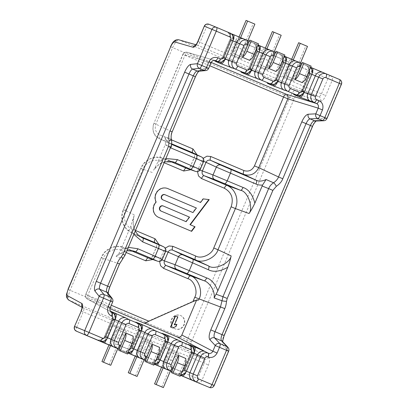 <?xml version="1.0" encoding="UTF-8"?>
<svg xmlns="http://www.w3.org/2000/svg" width="408" height="408" viewBox="0 0 408 408"><rect width="100%" height="100%" fill="white"/><g stroke="black" fill="none" stroke-linecap="round" stroke-linejoin="round"><path stroke-width="0.31" stroke-dasharray="2.04 1.53" d="M174.843 328.761A7.216 6.747 -67.6 0 1 171.426 319.51A7.216 6.747 -67.6 0 1 180.402 315.445A7.216 6.747 -67.6 0 1 180.458 315.471A7.216 6.747 -67.6 0 1 183.881 324.717A7.216 6.747 -67.6 0 1 174.904 328.787A7.216 6.747 -67.6 0 1 174.843 328.761M175.16 328.889A7.216 6.747 -67.6 0 1 171.737 319.642A7.216 6.747 -67.6 0 1 180.719 315.573A7.216 6.747 -67.6 0 1 180.775 315.598A7.216 6.747 -67.6 0 1 184.192 324.85A7.216 6.747 -67.6 0 1 175.216 328.914A7.216 6.747 -67.6 0 1 175.16 328.889M197.477 382.505A3.606 3.33 112.5 0 0 201.894 380.46L208.437 364.966C209.926 360.998 210.028 358.443 208.758 357.296L191.26 348.141C190.174 347.203 190.266 345.071 191.531 341.751L294.041 99.073C295.54 95.844 297.014 94.284 298.452 94.391L320.448 101.24C322.269 101.225 324.029 99.353 325.742 95.625L332.173 80.401A3.606 3.33 112.5 0 0 330.511 75.776L300.727 63.153L301.512 63.475L294.025 81.202L284.702 77.25L292.189 59.527L293.24 59.935M222.666 341.629A3.606 3.279 -42.9 0 1 223.074 345.372C221.789 343.5 222.074 340.201 223.921 335.468L312.288 126.276C314.395 121.655 316.567 119.136 318.811 118.723L326.686 118.448A3.606 3.274 -92 0 1 323.748 120.753M120.579 345.851L127.832 348.927L133.054 336.564M249.885 59.981L255.107 47.624L247.855 44.554M146.885 357L154.137 360.075L159.36 347.718M276.19 71.135L281.413 58.772L274.161 55.702M173.196 368.154L180.443 371.224L185.666 358.867M302.496 82.283L307.719 69.926L300.466 66.851M316.18 121.018L315.874 121.028A3.606 3.274 88 0 0 318.811 118.723M130.504 250.415L122.981 247.263L134.339 251.226L125.22 250.808L116.096 256.357L122.67 258.647L119.335 263.92L109.584 287.008C107.722 291.73 107.278 294.959 108.258 296.703A3.606 3.366 141.3 0 0 107.926 293.112L108.202 293.459M111.257 312.018L87.531 299.1A3.606 3.417 -61.4 0 1 85.828 294.459L111.292 305.266M119.513 263.991L101.199 257.581C104.601 248.304 116.545 244.244 122.981 247.263L116.912 246.391L110.242 248.135L104.693 252.384L101.378 257.652L85.828 294.459L110.073 307.663L112.481 301.966A3.606 3.366 -38.7 0 0 112.149 298.375M133.37 250.925L123.945 247.636A3.606 1.275 -67 0 0 121.385 250.481C115.847 247.136 105.162 251.971 103.346 258.499L87.797 295.31A3.606 1.275 113 0 0 87.531 299.1L109.987 308.616M116.096 256.357L119.105 253.118L120.87 249.655L130.8 226.149L134.344 214.878L132.931 220.447L133.696 227.853L137.455 234.289L142.224 237.782L131.376 232.616L139.373 236.023M211.053 62.715L183.039 54.412L153.954 123.262L171.962 131.794C170.993 133.809 170.758 136.349 171.253 139.409C171.814 141.989 171.579 144.529 170.549 147.023L165.123 144.886L157.871 162.063L153.607 170.223L158.335 164.847L164.526 161.767M169.993 161.272L162.471 158.12L173.828 162.083L167.948 161.211L160.849 163.108L155.178 167.683L153.607 170.223M152.255 172.482L140.689 168.438C144.09 159.156 156.035 155.101 162.471 158.12L156.402 157.248L149.731 158.993L144.182 163.241L140.862 168.509L123.466 209.697L121.992 215.852L122.89 222.906L126.419 228.939L131.376 232.616C123.231 228.99 119.452 218.137 123.287 209.625L125.434 210.543C122.023 216.398 125.996 227.445 132.248 229.097L135.502 230.479M172.859 161.777L163.435 158.493A3.606 1.275 -67 0 0 160.874 161.333C155.331 157.993 144.651 162.828 142.831 169.356L125.434 210.543M165.903 158.503L157.871 162.063M170.794 147.931C169.029 147.273 167.26 145.942 165.48 143.937L165.123 144.886M128.377 247.345L120.87 249.655M130.8 226.149L133.844 234.401M154.826 242.571C156.59 243.612 157.151 245.152 156.509 247.202L152.633 255.882L154.78 256.8L152.816 259.544M159.064 244.591L158.477 248.049L154.78 256.8M192.76 152.77C194.524 153.806 195.085 155.351 194.443 157.401L190.572 166.082L192.714 166.999L190.75 169.738M196.998 154.785L196.411 158.248L192.714 166.999M203.684 161.328L201.802 160.533L203.22 158.329M197.528 171.62L198.104 169.284L201.802 160.533M165.75 251.129L163.868 250.334L165.286 248.13M159.594 261.421L160.171 259.085L162.017 259.87M191.627 231.346L158.309 217.224A9.501 8.884 112.4 0 1 155.846 201.934L156.162 202.067M167.617 188.522L167.525 188.481A9.501 8.884 112.4 0 0 167.448 188.445A9.501 8.884 112.4 0 0 157.284 191.112A9.501 8.884 112.4 0 0 155.846 201.934M203.271 198.895L202.954 198.762L200.251 202.353M209.227 199.624L202.954 198.762M164.903 194.682L196.08 207.896L192.653 212.451M163.083 205.928L189.22 217.005L185.793 221.559M196.396 208.029L196.08 207.896M189.536 217.138L189.22 217.005M145.411 323.473L144.203 322.963L145.529 323.682M111.139 311.931L109.339 310.947L110.456 311.182M198.563 300.094L196.829 299.554L144.203 322.963M195.335 171.34A3.606 3.417 109.2 0 0 199.67 169.269L190.745 166.153C189.725 168.04 188.226 168.713 186.257 168.162M203.541 161.736L202.97 161.461L199.67 169.269L200.277 169.458M201.374 156.871A3.606 3.417 -64.5 0 1 202.97 161.461L196.411 158.248M165.607 251.542L158.477 248.049M148.323 257.968C150.292 258.514 151.791 257.846 152.811 255.954L162.343 259.264M199.951 170.065L198.104 169.284M215.052 60.517L187.19 52.28A3.606 3.606 0 0 0 182.845 54.335L183.039 54.412A3.606 3.392 -73.5 0 1 187.527 52.397A3.606 1.275 -67 0 0 184.987 55.253L155.902 124.103C154.346 128.994 155.667 132.6 159.875 134.931L171.482 139.847M208.651 68.406L210.859 62.638C211.905 60.751 213.415 60.083 215.388 60.634M205.647 70.599A3.606 3.341 -95.1 0 0 208.452 68.33L201.414 68.957C199.385 69.487 197.329 72.058 195.248 76.668L172.161 131.871M171.426 139.577A3.606 0.765 167.4 0 0 171.253 139.409L164.72 136.573C166.112 140.607 168.218 143.126 171.039 144.131A3.606 1.275 113 0 1 171.431 144.876M165.48 143.937L165.199 137.771L164.72 136.573M201.414 68.957A3.606 3.341 -95.1 0 1 198.609 71.227L199.002 71.191M110.252 307.734L110.073 307.663C109.477 309.805 110.043 311.35 111.777 312.298M103.346 258.499L101.199 257.581L85.649 294.392A3.606 3.606 0 0 0 87.251 298.962L111.501 312.166M114.969 320.173L115.031 315.807L112.424 312.599M109.339 310.947A6.013 5.692 -61.4 0 1 109.803 311.176L109.803 311.176A6.013 5.692 -61.4 0 1 112.174 318.679L112.067 318.526C112.746 316.894 112.69 315.211 111.894 313.482L109.772 311.156L111.032 311.845M99.822 340.981C103.127 342.001 105.647 340.889 107.381 337.656L114.791 320.101L112.174 318.679L115.173 319.627M304.164 92.468L302.935 91.948C301.502 91.326 300.997 90.994 301.415 90.959L308.81 73.052L311.809 74.332L304.149 92.458A6.013 2.127 -67 0 1 304.087 92.601M301.512 63.475L293.225 59.966L286.442 76.026L293.689 79.101L293.852 78.718A7.216 2.55 -67 0 0 294.469 79.422A7.216 2.55 -67 0 0 294.479 79.422L293.689 79.101M191.26 348.141A3.606 3.325 -62.4 0 1 186.757 350.146L69.238 300.334C67.774 298.952 68.07 295.606 70.12 290.302L172.635 47.624C175.006 42.447 177.205 39.892 179.234 39.943L197.661 45.278C198.349 45.222 199.124 44.242 199.991 42.335L206.423 27.112L236.212 39.739A3.606 1.275 113 0 1 238.792 36.898L240.623 37.638M300.727 63.153A3.606 1.275 -67 0 0 298.141 65.989L292.062 80.391L282.739 76.439L288.823 62.036A3.606 1.275 113 0 1 291.404 59.201L274.421 52.005A3.606 1.275 -67 0 0 271.835 54.84L265.756 69.238L256.433 65.29L262.517 50.888A3.606 1.275 113 0 1 265.098 48.052L240.613 37.663L233.83 53.723L241.077 56.799L241.24 56.416A7.216 2.55 -67 0 0 241.857 57.12A7.216 2.55 -67 0 0 241.862 57.125L241.077 56.799M265.098 48.052L266.929 48.787M274.421 52.005L266.919 48.812L260.136 64.877L267.383 67.947L267.546 67.57A7.216 2.55 -67 0 0 268.163 68.269A7.216 2.55 -67 0 0 268.168 68.274L267.383 67.947M291.404 59.201L292.189 59.527M307.494 46.42L305.923 45.773L294.928 71.803A7.216 2.55 -67 0 0 293.852 78.718L300.507 62.965M163.144 367.909L169.769 352.231A7.216 2.55 -67 0 0 165.551 357.847L161.578 367.251M291.669 59.277L287.676 68.733A7.216 2.55 -67 0 0 286.6 75.648A7.216 2.55 -67 0 0 287.217 76.347A7.216 2.55 -67 0 0 287.227 76.352L286.442 76.026M178.571 355.419L177.791 355.088A7.216 2.55 -67 0 0 177.791 355.088A7.216 2.55 -67 0 1 178.413 355.791M182.06 371.765L180.443 371.224L178.571 375.656M311.161 66.142L309.59 65.494L307.719 69.926L308.596 70.298A3.606 1.275 -67 0 0 308.825 66.489L310.656 67.335M161.803 386.952L172.798 360.922A7.216 2.55 -67 0 1 177.016 355.302L177.179 354.924L169.927 351.849L169.769 352.231A7.216 2.55 -67 0 1 170.717 352.175L177.964 355.246A7.216 2.55 -67 0 0 177.016 355.302L170.396 370.984M171.783 371.489L178.791 374.457L180.744 374.881M181.32 371.596A3.606 1.275 113 0 1 178.74 374.437C182.05 375.452 184.569 374.34 186.298 371.107L193.713 353.558L193.953 349.258L191.342 346.05M144.075 359.866L141.586 358.816A3.606 1.275 -67 0 0 141.586 358.816A3.606 1.275 -67 0 1 141.811 355.006L147.895 340.603L138.572 336.656L132.493 351.053L115.505 343.857L121.589 329.455L112.266 325.502L106.182 339.905L76.653 327.384A3.606 1.275 -67 0 0 76.418 331.189M110.532 345.612L117.157 329.929A7.216 2.55 -67 0 1 118.101 329.873L125.353 332.943A7.216 2.55 -67 0 0 124.404 332.999L117.779 348.682L115.28 347.662A3.606 1.275 -67 0 0 115.28 347.662A3.606 1.275 -67 0 1 115.505 343.857M170.391 370.994L167.892 369.964A3.606 1.275 -67 0 0 167.892 369.964L170.381 371.02L167.887 369.964A3.606 1.275 -67 0 1 168.116 366.155L174.201 351.757L164.878 347.805L158.799 362.207L141.811 355.006M177.964 355.246L177.179 354.924M170.717 352.175L169.927 351.849M109.497 345.173L116.984 327.445L126.307 331.398L118.82 349.12M109.191 364.65L120.187 338.62A7.216 2.55 -67 0 1 124.404 332.999L124.567 332.622L117.315 329.547L117.157 329.929A7.216 2.55 -67 0 0 112.939 335.544L108.967 344.954M248.9 41.177L241.414 58.9L232.091 54.947L239.578 37.225M247.896 40.662L241.24 56.416A7.216 2.55 -67 0 1 242.316 49.506L235.064 46.43A7.216 2.55 -67 0 0 233.988 53.346A7.216 2.55 -67 0 0 234.605 54.045A7.216 2.55 -67 0 0 234.615 54.05L233.83 53.723M136.838 356.76L143.463 341.078A7.216 2.55 -67 0 1 144.406 341.022L151.659 344.097A7.216 2.55 -67 0 0 150.71 344.153L144.09 359.836M135.803 356.322L143.29 338.599L152.612 342.552L145.126 360.274M135.497 375.804L146.492 349.768A7.216 2.55 -67 0 1 150.71 344.153L150.873 343.771L143.621 340.7L143.463 341.078A7.216 2.55 -67 0 0 139.245 346.698L135.272 356.102M275.206 52.326L267.719 70.049L258.397 66.101L265.883 48.373M274.202 51.816L267.546 67.57A7.216 2.55 -67 0 1 268.622 60.654L261.37 57.584A7.216 2.55 -67 0 0 260.294 64.495A7.216 2.55 -67 0 0 260.911 65.198A7.216 2.55 -67 0 0 260.921 65.198L260.136 64.877M162.109 367.47L169.595 349.748L178.918 353.7L171.431 371.423M129.448 349.462L127.832 348.927L125.96 353.353M258.55 43.84L256.979 43.192L255.107 47.624L255.984 47.996A3.606 1.275 -67 0 0 256.214 44.192L257.927 45.313M254.883 24.123L253.312 23.475L242.316 49.506M119.172 349.187L126.179 352.155L128.132 352.583M127.964 352.981L126.128 352.135C129.433 353.15 131.952 352.038 133.686 348.804L141.102 331.255L141.336 326.961L138.73 323.753M105.953 343.709A3.606 1.275 113 0 1 106.182 339.905M116.984 327.445L112.266 325.502M126.307 331.398L121.589 329.455M132.258 354.858A3.606 1.275 113 0 1 132.493 351.053M143.29 338.599L138.572 336.656M152.612 342.552L147.895 340.603M158.564 366.012A3.606 1.275 113 0 1 158.799 362.207M169.595 349.748L164.878 347.805M178.918 353.7L174.201 351.757M197.416 382.48A3.606 1.275 113 0 1 197.651 378.675L204.194 363.181C204.933 361.192 204.949 359.902 204.25 359.3L186.757 350.146C185.079 348.672 185.252 345.275 187.287 339.966L289.797 97.288C292.194 92.121 294.51 89.612 296.749 89.755L318.75 96.599C319.724 96.62 320.637 95.702 321.499 93.84L327.93 78.617L298.141 65.989M214.169 385.529L213.909 385.427A3.606 3.33 -67.5 0 1 209.467 387.462M188.726 344.627A6.013 5.692 -61.4 0 1 191.092 352.13L190.985 351.976C191.668 350.345 191.607 348.661 190.811 346.933L188.695 344.612M193.887 353.624L191.092 352.13L194.091 353.078M196.498 300.344L196.829 299.554M172.37 327.792L175.639 326.41L176.593 324.156M174.599 324.584L174.165 324.737L177.521 316.792L175.256 315.833M177.521 316.792L177.832 316.924M174.165 324.737L174.481 324.865M175.639 326.41L175.955 326.543M339.522 79.504A3.606 3.33 -67.5 0 1 341.185 84.124L327.93 78.617A3.606 1.275 -67 0 1 330.511 75.776L339.522 79.504M248.115 40.851A3.606 1.275 -67 0 0 245.529 43.687L239.445 58.089L232.091 54.947M236.212 39.739L230.127 54.137M238.792 36.898L209.008 24.276A3.606 1.275 113 0 0 206.423 27.112L204.281 26.194M232.958 40.856L232.779 40.785C233.891 37.291 232.932 34.711 229.903 33.038L226.894 31.814C226.144 30.697 232.331 35.374 229.888 39.602L232.891 40.877L225.231 59.007L224.018 58.497C222.584 57.87 222.079 57.543 222.498 57.508L225.369 58.339L232.779 40.785L229.888 39.602L222.309 57.543L230.036 39.658A6.013 5.697 -67.7 0 0 227.134 31.9M244.754 73.042L248.814 72.624L251.675 69.487L259.085 51.938C260.197 48.445 259.238 45.859 256.209 44.186L258.045 45.033M256.979 43.192L249.727 40.122M249.727 60.364L241.689 56.967A7.216 2.55 -67 0 0 242.632 56.911M234.605 54.045L241.857 57.12L234.615 54.05M253.312 23.475L246.06 20.4M239.057 36.98L235.064 46.43M125.965 333.112L125.174 332.79A7.216 2.55 -67 0 0 125.174 332.79A7.216 2.55 -67 0 1 125.802 333.494M118.101 329.873L117.315 329.547M125.353 332.943L124.567 332.622M242.474 57.288L241.689 56.967M271.065 84.196L275.12 83.778L277.981 80.641L285.396 63.087C286.508 59.593 285.544 57.008 282.515 55.34L284.35 56.187M284.855 54.993L283.285 54.346L281.413 58.772L282.29 59.145A3.606 1.275 -67 0 0 282.52 55.34L275.558 52.392M283.285 54.346L276.032 51.27M155.754 360.611L154.137 360.075L152.266 364.507M281.189 35.272L279.618 34.624L268.622 60.654M145.477 360.335L152.485 363.304L154.438 363.732M154.27 364.13L152.434 363.283C155.744 364.298 158.263 363.191 159.992 359.958L167.407 342.404L167.642 338.11L165.036 334.902M136.114 322.325A6.013 5.692 -61.4 0 1 138.48 329.827L138.373 329.679C139.057 328.042 138.995 326.359 138.2 324.63L136.078 322.31M141.275 331.327L138.48 329.827L141.479 330.781M162.42 333.479A6.013 5.692 -61.4 0 1 164.786 340.981L164.679 340.828C165.362 339.191 165.301 337.513 164.506 335.784L162.389 333.458M167.581 342.475L164.786 340.981L167.785 341.93M265.363 48.129L261.37 57.584M151.48 343.939L152.271 344.265L151.48 343.939A7.216 2.55 -67 0 1 151.49 343.944A7.216 2.55 -67 0 1 152.108 344.643M144.406 341.022L143.621 340.7M151.659 344.097L150.873 343.771M276.032 71.512L267.995 68.116A7.216 2.55 -67 0 0 268.943 68.059M268.168 68.274L260.921 65.198L268.163 68.269M279.618 34.624L272.365 31.549M268.78 68.442L267.995 68.116M297.371 95.344L301.425 94.926L304.286 91.79L311.702 74.241C312.814 70.742 311.85 68.162 308.82 66.489L301.869 63.541M309.59 65.494L302.338 62.419M302.338 82.666L294.301 79.269A7.216 2.55 -67 0 0 295.249 79.213M287.217 76.347L294.469 79.422L287.227 76.352M305.923 45.773L298.671 42.702M295.086 79.591L294.301 79.269M310.967 67.468L305.816 65.265C305.062 64.148 311.248 68.825 308.81 73.052L301.226 90.994L304.46 91.861M294.5 94.513A6.013 5.692 106.1 0 0 301.415 90.959M274.788 84.012A6.013 2.127 -67 0 0 276.629 80.794L284.289 62.664L285.503 63.179L277.843 81.309L276.629 80.794C275.196 80.172 274.691 79.846 275.109 79.81L278.154 80.713M275.109 79.81A6.013 5.692 106.1 0 1 268.194 83.365L270.866 83.324C272.814 82.748 274.166 81.59 274.921 79.846L282.499 61.899L284.289 62.664A6.013 2.127 113 0 0 285.376 57.982M251.552 70.166L250.323 69.646C248.89 69.023 248.385 68.692 248.804 68.661L251.848 69.559M241.873 72.211L244.56 72.175C246.509 71.599 247.86 70.436 248.615 68.692L256.193 50.75L259.197 52.03L251.537 70.161A6.013 2.127 -67 0 1 251.476 70.303M241.888 72.211A6.013 5.692 106.1 0 0 248.804 68.661M215.582 61.062A6.013 5.692 106.1 0 0 222.498 57.508M218.448 61.894L222.508 61.475L225.542 58.41M76.653 327.384L83.196 311.89C83.956 309.952 84.114 308.718 83.671 308.193A3.606 3.417 -61.4 0 1 83.39 308.055L83.39 308.055A3.606 3.417 -61.4 0 1 82.156 306.872M208.758 357.296A3.606 3.325 -62.4 0 1 204.25 359.3L83.671 308.193L69.238 300.334A3.606 3.417 -61.4 0 1 68.957 300.196M320.448 101.24A3.606 3.325 107.3 0 0 318.75 96.599L197.661 45.278A3.606 3.417 106.1 0 0 197.304 45.15L197.304 45.15A3.606 3.417 106.1 0 0 195.646 45.11M239.445 58.089L241.414 58.9M256.433 65.29L258.397 66.101M265.756 69.238L267.719 70.049M282.739 76.439L284.702 77.25M292.062 80.391L294.025 81.202M227.985 347.351A3.606 3.279 -42.9 0 1 228.409 351.104L223.074 345.372M170.488 46.706L294.041 99.073M191.531 341.751L67.978 289.384M326.946 118.549L326.686 118.448L341.185 84.124L341.445 84.232M228.669 351.212L228.409 351.104L213.909 385.427L168.116 366.155M256.617 48.414L255.984 47.996M282.923 59.563L282.29 59.145M309.228 70.717L308.596 70.298M312.548 126.383L312.288 126.276M224.181 335.575L223.921 335.468M108.258 296.703L112.654 302.037M170.728 147.089L124.879 255.133L122.67 258.647A3.606 0.449 -138.3 0 0 122.879 258.657M119.105 253.118L125.057 255.204M134.344 214.878L123.287 209.625L140.689 168.438L142.831 169.356M209.768 65.754L182.845 54.335L153.954 123.262C151.715 130.244 153.607 135.4 159.63 138.73L171.533 144.34M155.902 124.103L153.76 123.185C151.74 130.779 153.571 135.9 159.253 138.557L171.615 143.805M159.63 138.73A3.606 1.275 113 0 1 159.875 134.931M126.189 252.516L121.385 250.481M164.128 162.716L160.874 161.333M163.868 250.334L160.171 259.085M158.625 217.357L158.309 217.224M141.617 237.476L132.003 232.902A3.606 1.275 113 0 1 132.248 229.097M163.44 246.672A3.606 3.417 -64.5 0 1 165.036 251.262L161.736 259.07A3.606 3.417 109.2 0 1 157.401 261.14M211.191 62.429L187.527 52.397L214.73 60.44M159.232 138.552L171.039 144.131M114.969 315.41A6.013 2.127 113 0 1 113.934 319.102L106.274 337.232L104.489 336.467L107.554 337.727M115.245 319.382A6.013 2.127 113 0 1 115.148 319.617L107.488 337.748L106.274 337.232A6.013 2.127 -67 0 1 103.8 341.165M301.094 95.166A6.013 2.127 -67 0 0 302.935 91.948L310.595 73.817A6.013 2.127 113 0 0 311.681 69.136M248.482 72.864A6.013 2.127 -67 0 0 250.323 69.646L257.983 51.515A6.013 2.127 113 0 0 259.07 46.833M222.176 61.715A6.013 2.127 -67 0 0 224.018 58.497L231.678 40.367A6.013 2.127 113 0 0 232.764 35.685M194.162 352.833A6.013 2.127 113 0 1 194.065 353.068L186.405 371.198L185.191 370.683L192.851 352.558A6.013 2.127 113 0 0 193.887 348.86M167.856 341.68A6.013 2.127 113 0 1 167.759 341.919L160.099 360.05L158.885 359.535L166.546 341.404A6.013 2.127 113 0 0 167.581 337.707M141.55 330.531A6.013 2.127 113 0 1 141.454 330.771L133.793 348.901L132.58 348.386L140.24 330.256A6.013 2.127 113 0 0 141.275 326.558M312.202 73.302A6.013 2.127 113 0 1 311.809 74.332L311.86 74.353M284.662 56.319L279.511 54.116C278.756 52.999 284.942 57.676 282.499 61.899L274.921 79.846M258.356 45.166L253.205 42.968C252.45 41.851 258.636 46.527 256.193 50.75L248.615 68.692M256.209 44.186L249.252 41.239M186.476 371.178L183.554 369.98L191.092 352.13M154.249 364.181L145.432 360.442L154.249 364.181M127.944 353.032L119.126 349.294L127.944 353.032M117.769 348.718L115.28 347.662L117.769 348.718M180.576 375.284L178.74 374.437M171.737 371.596L180.555 375.329L171.737 371.596M172.798 360.922L165.551 357.847M128.709 349.299A3.606 1.275 113 0 1 126.128 352.135M133.86 348.876L130.942 347.677L138.48 329.827M107.539 337.768L107.488 337.748A6.013 2.127 -67 0 1 107.09 338.62M97.16 339.89A6.013 5.697 112.3 0 0 104.632 336.529L112.174 318.679M81.054 310.973L208.437 364.966M186.456 371.219L186.405 371.198A6.013 2.127 -67 0 1 186.007 372.07M182.718 374.615A6.013 2.127 -67 0 0 185.191 370.683L183.554 369.98A6.013 5.697 112.3 0 1 176.021 373.32L178.791 374.457M175.97 373.295A6.013 5.697 112.3 0 0 176.021 373.32L175.736 373.203C174.415 373.442 182.075 374.615 183.406 369.918L190.985 351.976M197.849 41.417L325.742 95.625M288.823 62.036L271.835 54.84M262.517 50.888L245.529 43.687M233.284 39.846A6.013 2.127 113 0 1 232.891 40.877L232.942 40.902M259.264 52.01L256.341 50.811A6.013 5.697 -67.7 0 0 253.439 43.049M120.187 338.62L112.939 335.544M259.59 51A6.013 2.127 113 0 1 259.197 52.03L259.248 52.051M285.569 63.158L282.647 61.96A6.013 5.697 -67.7 0 0 279.745 54.198M155.014 360.448A3.606 1.275 113 0 1 152.434 363.283M160.166 360.029L157.248 358.831L164.786 340.981M133.844 348.922L133.793 348.901A6.013 2.127 -67 0 1 133.396 349.768M130.106 352.318A6.013 2.127 -67 0 0 132.58 348.386L130.942 347.677A6.013 5.697 112.3 0 1 123.41 351.018L126.179 352.155M123.359 350.997A6.013 5.697 112.3 0 0 123.41 351.018L123.124 350.9C121.798 351.14 129.464 352.313 130.795 347.621L138.373 329.679M160.15 360.07L160.099 360.05A6.013 2.127 -67 0 1 159.701 360.922M156.412 363.467A6.013 2.127 -67 0 0 158.885 359.535L157.248 358.831A6.013 5.697 112.3 0 1 149.716 362.166L152.485 363.309M149.665 362.146A6.013 5.697 112.3 0 0 149.716 362.166L149.43 362.054C148.109 362.294 155.769 363.467 157.1 358.77L164.679 340.828M146.492 349.768L139.245 346.698M285.896 62.149A6.013 2.127 113 0 1 285.503 63.179L285.554 63.199M311.875 74.307L308.953 73.108A6.013 5.697 -67.7 0 0 306.051 65.351M294.928 71.803L287.676 68.733M298.452 94.391A3.606 3.325 107.3 0 0 296.749 89.755L179.234 39.943A3.606 3.417 106.1 0 0 178.872 39.816M180.719 315.573L180.402 315.445M175.216 328.914L174.904 328.787M167.448 188.445L167.759 188.578M186.446 168.239C189.108 168.82 190.47 166.632 190.572 166.082L194.269 157.33C194.519 157.054 195.315 154.382 192.882 152.827M154.948 242.627C157.381 244.188 156.585 246.86 156.33 247.131L152.633 255.882C152.536 256.433 151.174 258.621 148.512 258.04M117.32 255.311L127.041 250.512M133.671 217.418L133.115 224.558L135.216 231.157M170.641 143.953L169.835 143.524L165.704 138.99L165.199 137.771M112.067 318.526L104.489 336.467C103.158 341.165 95.492 339.991 96.818 339.752M284.233 56.467L282.52 55.34M152.266 344.27L151.49 343.944M310.539 67.616L308.825 66.489M301.226 90.994C300.472 92.738 299.12 93.901 297.172 94.472L294.484 94.508M222.309 57.543C221.554 59.288 220.203 60.45 218.255 61.022L215.567 61.057M82.151 306.566L83.39 308.055L82.11 307.357M195.952 44.758L197.304 45.15L196.075 45.079"/><path stroke-width="0.61" d="M322.478 109.936L320.071 115.627L324.804 117.632L339.298 83.314L325.895 77.632C324.579 77.229 323.58 77.673 322.886 78.968L315.471 96.517C315.027 97.915 315.404 98.945 316.608 99.613L319.071 100.659C322.555 102.525 323.687 105.621 322.478 109.936L318.209 108.14L287.824 98.828L209.768 65.754M217.928 57.783L220.397 58.828C221.707 59.231 222.707 58.783 223.4 57.492L230.816 39.938C231.26 38.541 230.882 37.511 229.679 36.848L216.276 31.166L201.776 65.484L206.504 67.488L208.911 61.797C210.962 58.007 213.965 56.671 217.928 57.783A3.606 1.275 113 0 1 215.388 60.634L214.73 60.44M111.511 316.088C108.008 314.17 106.876 311.08 108.105 306.816L110.252 307.734L112.654 302.037A3.606 3.606 0 0 0 112.149 298.375A3.606 3.366 -38.7 0 0 110.92 297.442L103.907 294.469A3.606 3.366 -38.7 0 0 99.175 296.325L84.675 330.648L102.403 338.145C103.719 338.548 104.718 338.105 105.412 336.809L112.827 319.255C113.271 317.863 112.894 316.827 111.69 316.164L111.511 316.088A3.606 1.275 -67 0 0 111.777 312.298L111.501 312.166C109.568 310.814 109.9 308.647 109.966 308.78L110.252 307.734M208.085 357.025L207.907 356.949C206.591 356.546 205.591 356.99 204.898 358.285L197.487 375.834C197.039 377.232 197.421 378.267 198.619 378.93L212.022 384.611L226.522 350.293L219.509 347.32L217.102 353.017C214.904 356.867 211.895 358.209 208.085 357.025A3.606 1.275 -67 0 0 208.35 353.236L208.172 353.16C204.913 352.165 202.409 353.277 200.654 356.5L193.244 374.049C192.127 377.543 193.055 380.118 196.039 381.766L180.576 375.284M118.708 350.283L127.531 354.001L131.978 343.48A7.216 2.55 -67 0 0 133.054 336.564L133.212 336.187L125.965 333.112L118.708 350.283L120.284 350.931L124.726 340.41A7.216 2.55 -67 0 0 125.802 333.494M247.855 44.554L242.474 57.288L249.727 60.364L249.885 59.981A7.216 2.55 -67 0 0 254.102 54.366L258.55 43.84L249.727 40.122L247.855 44.554L246.978 44.181C245.662 43.778 244.662 44.222 243.969 45.517L236.553 63.067C236.11 64.464 236.487 65.494 237.691 66.162L246.702 69.977C248.013 70.38 249.013 69.936 249.706 68.641L257.122 51.092L256.617 48.414M145.013 361.432L153.836 365.155L158.284 354.629A7.216 2.55 -67 0 0 159.36 347.718L159.518 347.335L152.271 344.265L145.013 361.432L146.589 362.08L151.031 351.558A7.216 2.55 -67 0 0 152.108 344.643M274.161 55.702L268.78 68.442L276.032 71.512L276.19 71.135A7.216 2.55 -67 0 0 280.408 65.515L284.855 54.993L276.032 51.27L274.161 55.702L273.284 55.33C271.968 54.927 270.968 55.376 270.275 56.666L262.859 74.22C262.415 75.618 262.793 76.648 263.996 77.311L273.008 81.131C274.319 81.534 275.324 81.085 276.012 79.795L283.427 62.24L282.923 59.563M171.324 372.586L180.142 376.304L184.589 365.782A7.216 2.55 -67 0 0 185.666 358.867L185.824 358.484L178.576 355.414L171.324 372.586L172.895 373.233L177.337 362.707A7.216 2.55 -67 0 0 178.413 355.791M300.466 66.851L295.086 79.591L302.338 82.666L302.496 82.283A7.216 2.55 -67 0 0 306.714 76.663L311.161 66.142L302.338 62.419L300.466 66.851L299.589 66.478C298.274 66.081 297.274 66.524 296.58 67.815L289.165 85.369C288.721 86.766 289.099 87.797 290.302 88.459L299.314 92.279C300.625 92.682 301.629 92.239 302.318 90.943L309.733 73.389L309.228 70.717M326.946 118.549L324.804 117.632A3.606 1.275 113 0 1 322.442 120.503A3.606 3.274 -92 0 0 323.748 120.753A3.606 3.606 0 0 0 326.946 118.549L341.445 84.232A3.606 3.606 0 0 0 339.527 79.504A3.606 1.275 -67 0 0 339.522 79.504L326.125 73.823C322.861 72.828 320.372 73.945 318.643 77.183L311.233 94.733C310.141 98.236 311.085 100.812 314.068 102.464L298.702 96.701C294.392 94.855 292.791 94.054 293.903 94.304A6.013 5.692 106.1 0 0 294.5 94.513L297.371 95.344C299.87 96.319 302.236 95.161 304.46 91.861L312.095 73.705L312.253 70.768L311.773 69.314L310.539 67.616M217.102 353.017L212.859 351.227L215.266 345.535A3.606 3.279 -42.9 0 1 219.917 343.643A3.606 1.275 -67 0 1 219.509 347.32L215.266 345.535L209.931 339.798A3.606 3.279 -42.9 0 1 214.583 337.911L221.595 340.884C220.738 339.691 220.886 337.615 222.039 334.657L310.406 125.465C311.722 122.573 313.109 121.013 314.573 120.778A3.606 3.274 88 0 0 315.874 121.028L323.748 120.753M205.647 70.599A3.606 3.606 0 0 0 208.651 68.406L206.504 67.488A3.606 1.275 113 0 1 204.148 70.36A3.606 3.341 -95.1 0 0 205.647 70.599L198.609 71.227A3.606 3.341 -95.1 0 1 197.11 70.992C195.871 71.329 194.601 72.945 193.3 75.827L170.014 130.953C168.749 133.569 168.438 136.864 169.085 140.847L168.581 146.171L122.915 254.286L121.36 256.744C119.381 259.131 118.05 261.242 117.371 263.073L107.62 286.156C106.447 289.109 106.141 291.113 106.697 292.179L110.92 297.442A3.606 1.275 -67 0 1 110.512 301.119L103.499 298.146A3.606 1.275 -67 0 0 103.907 294.469L99.685 289.206A3.606 3.366 141.3 0 0 94.952 291.062L99.175 296.325L103.499 298.146L89 332.464A3.606 1.275 113 0 1 86.419 335.305A3.606 3.417 -67.7 0 1 84.675 330.648L74.684 326.538A3.606 3.417 112.3 0 0 76.429 331.194A3.606 1.275 -67 0 0 76.424 331.194A3.606 1.275 -67 0 0 76.429 331.194L118.82 349.12L117.779 348.692L110.762 365.298L103.515 362.228L110.532 345.612M198.619 378.93A3.606 1.275 113 0 1 196.039 381.766L180.555 375.335L197.426 382.485A3.606 1.275 113 0 1 197.416 382.48A3.606 1.275 113 0 1 197.421 382.48A3.606 3.33 112.5 0 0 197.452 382.495L209.467 387.462A3.606 3.33 -67.5 0 1 209.442 387.447A3.606 1.275 113 0 0 212.022 384.611L214.169 385.529L228.669 351.212L226.522 350.293A3.606 1.275 -67 0 0 226.93 346.616L219.917 343.643L214.583 337.911C213.731 336.717 213.879 334.642 215.021 331.684L224.777 308.596C225.614 306.836 226.2 304.409 226.532 301.323L227.21 298.493L272.881 190.383L276.349 186.313C279.648 184.003 281.795 181.484 282.785 178.755L306.071 123.629C307.382 120.748 308.734 119.172 310.121 118.891L314.573 120.778L322.442 120.503L317.715 118.498A3.606 3.3 -93 0 1 315.807 113.832L320.071 115.627A3.606 1.275 113 0 1 317.715 118.498L310.121 118.891A3.606 3.3 87 0 1 308.213 114.23L315.807 113.832L318.209 108.14C318.842 105.988 318.281 104.443 316.531 103.51L286.095 94.182A3.606 3.351 -73 0 1 287.824 98.828L258.738 167.678L254.475 165.883L283.555 97.033A3.606 1.275 -67 0 1 286.095 94.182L211.191 62.429M133.37 250.925L135.298 251.598L127.041 250.512M172.859 161.777L174.787 162.45L173.828 162.083L164.526 161.767M195.141 171.263A3.606 3.417 109.2 0 0 195.335 171.34L186.257 168.162L195.141 171.263L174.787 162.45A3.606 1.275 -67 0 0 177.347 159.605L165.903 158.503M170.437 147.773L202.97 161.461M254.862 203.179C252.96 207.228 251.017 210.671 249.043 213.506L235.391 208.575C239.348 199.798 235.268 188.659 226.894 185.39L204.076 175.715C202.261 174.66 201.685 173.109 202.348 171.069L206.045 162.318L216.342 167.127L255.989 184.044C257.688 184.855 259.876 185.201 262.548 185.084L254.862 203.179C252.537 194.54 248.6 189.297 243.061 187.461L213.042 174.935L199.951 170.065M161.736 259.07L137.863 248.752L128.377 247.345M133.844 234.401L142.601 241.862L165.036 251.262M165.75 251.129L208.315 269.719C213.491 272.416 219.983 271.6 227.791 267.26L217.862 290.771C214.97 283.647 211.242 279.363 206.678 277.919L175.109 264.736L164.414 260.875C163.751 262.915 164.327 264.46 166.143 265.521L190.516 275.854C198.217 277.787 203.311 291.817 199.012 299.038L198.563 300.094C197.283 300.013 195.401 300.528 192.918 301.629L148.9 321.208C146.411 322.315 145.289 323.136 145.529 323.682L109.987 308.616M171.615 143.805L192.76 152.77A3.606 1.275 113 0 1 193.004 148.971L196.998 154.785M164.878 194.672L165.194 194.805A2.764 2.586 112.4 0 1 165.214 194.81L196.396 208.029L192.964 212.583L162.751 199.777A2.764 2.586 -67.6 0 1 161.441 196.233A2.764 2.586 -67.6 0 1 164.903 194.682L165.174 194.794M165.194 194.805A2.764 2.586 112.4 0 0 161.752 196.36A2.764 2.586 112.4 0 0 163.062 199.91M163.062 205.918L163.373 206.045A2.764 2.586 112.4 0 1 163.399 206.055L189.536 217.138L186.109 221.692L160.93 211.023A2.764 2.586 -67.6 0 1 159.62 207.478A2.764 2.586 -67.6 0 1 163.083 205.928L163.353 206.04M163.373 206.045A2.764 2.586 112.4 0 0 159.936 207.606A2.764 2.586 112.4 0 0 161.247 211.15M152.816 259.544L145.758 260.814L126.189 252.516M139.373 236.023L154.826 242.571A3.606 1.275 113 0 1 155.071 238.772L159.064 244.591M190.75 169.738L183.692 171.008L164.128 162.716M203.22 158.329L206.958 156.167L210.824 156.524L243.948 170.564C248.543 171.967 252.052 170.411 254.475 165.883M249.043 213.506C253.618 207.784 247.748 191.143 240.501 190.306L214.725 179.566L204.076 175.715A3.606 1.275 -67 0 0 201.511 178.561L198.507 175.935L197.528 171.62M213.751 247.982L217.994 249.767L235.391 208.575L231.147 206.79L213.751 247.982C212.032 254.47 201.108 259.366 195.707 256L172.89 246.325A3.606 1.275 -67 0 0 172.645 250.124L182.896 254.913A3.606 3.325 115 0 0 178.408 256.928L175.109 264.736A3.606 3.325 -70.1 0 0 176.791 269.367L166.143 265.521A3.606 1.275 113 0 0 163.577 268.367L160.574 265.741L159.594 261.421M165.286 248.13L169.024 245.968L172.89 246.325M163.577 268.367L187.955 278.695C194.126 280.235 198.222 291.501 194.769 297.254L192.918 301.629M195.06 226.792L190.291 224.772L209.227 199.624L203.271 198.895L200.568 202.48L167.836 188.608A9.501 8.884 112.4 0 0 167.759 188.578A9.501 8.884 112.4 0 0 157.6 191.24A9.501 8.884 112.4 0 0 156.162 202.067A9.501 8.884 112.4 0 0 158.625 217.357L191.627 231.346L195.06 226.792L189.98 224.64L208.85 199.578M190.291 224.772L189.98 224.64M191.316 231.214L194.744 226.659M200.568 202.48L167.617 188.522M192.964 212.583L162.751 199.777M186.109 221.692L160.93 211.023M196.498 300.344L181.856 335.004C180.836 336.983 179.331 337.651 177.347 337.008L145.411 323.473M182.06 371.765L184.329 370.26L191.745 352.706L193.887 353.624L194.371 351.043C194.468 349.35 192.729 346.402 191.342 346.05L188.256 344.403L193.29 346.239L204.994 351.497A6.013 5.544 117.6 0 0 197.482 354.838L204.898 358.285M155.754 360.611L158.024 359.111L165.439 341.557L167.581 342.475L168.065 339.895C168.162 338.196 166.423 335.249 165.036 334.902L161.951 333.249L166.984 335.09L178.689 340.343A6.013 5.544 117.6 0 0 171.176 343.689L174.349 345.346L166.938 362.901C165.821 366.394 166.75 368.965 169.733 370.617L171.783 371.489M129.448 349.462L131.718 347.958L139.133 330.409L141.275 331.327L141.76 328.746C141.856 327.048 140.117 324.1 138.73 323.753L135.645 322.101L140.678 323.937L152.383 329.195A6.013 5.544 117.6 0 0 144.871 332.535L148.043 334.198L140.627 351.752C139.516 355.246 140.444 357.816 143.427 359.468L127.964 352.981M110.456 311.182L126.077 318.046A6.013 5.544 117.6 0 0 118.565 321.387L111.022 339.237L107.539 337.768M162.017 259.87L164.414 260.875L168.111 252.119C169.111 250.221 170.626 249.558 172.645 250.124L195.463 259.799L208.559 265.914C214.21 270.545 230.219 263.18 231.132 255.903C230.479 259.294 229.367 263.084 227.791 267.26M231.132 255.903L217.994 249.767C215.812 257.882 202.21 263.986 195.463 259.799A3.606 1.275 -67 0 1 195.707 256M169.993 161.272L186.257 168.162A3.606 1.275 -67 0 0 183.692 171.008M199.67 169.269L177.347 159.605M192.76 152.77L201.374 156.871A3.606 3.417 -64.5 0 0 201.246 156.81L192.76 152.77M154.826 242.571L163.44 246.672A3.606 3.417 -64.5 0 0 163.312 246.616L154.826 242.571M130.504 250.415L148.323 257.968L157.208 261.069A3.606 3.417 109.2 0 0 157.401 261.14L148.323 257.968A3.606 1.275 -67 0 0 145.758 260.814M135.216 231.157L137.95 234.768L142.224 237.782L163.312 246.616M210.824 156.524A3.606 1.275 113 0 0 210.579 160.324C208.559 159.757 207.045 160.421 206.045 162.318L203.684 161.328M262.12 186.002L268.637 188.598C269.703 186.119 271.351 184.181 273.574 182.779C276.109 181.004 277.761 179.066 278.521 176.96L258.738 167.678C255.27 174.139 250.257 176.368 243.704 174.364A3.606 1.275 113 0 1 243.948 170.564M217.862 290.771L214.129 297.906C215.342 290.226 208.473 281.77 204.117 280.765L176.791 269.367M255.989 184.044A3.606 1.275 113 0 0 256.234 180.244L243.704 174.364L210.579 160.324L220.83 165.113L256.234 180.244C258.932 181.575 262.206 181.341 266.067 179.53L262.548 185.084M266.067 179.53L273.574 182.779A3.606 0.78 58.4 0 1 276.349 186.313M282.785 178.755L278.521 176.96L301.808 121.834C303.899 117.229 306.036 114.694 308.213 114.23M249.252 41.239L247.202 40.372C243.943 39.377 241.449 40.494 239.726 43.733L232.31 61.282C231.224 64.785 232.167 67.361 235.151 69.013L219.785 63.25C215.475 61.404 213.874 60.603 214.985 60.848A6.013 5.692 106.1 0 0 215.582 61.062L218.453 61.894C220.952 62.868 223.314 61.71 225.542 58.41L232.958 40.856L233.335 37.317C232.417 34.726 231.275 33.298 229.908 33.038L216.505 27.361A3.606 1.275 -67 0 0 216.5 27.356A3.606 3.606 0 0 0 216.464 27.341A3.606 3.417 -67.7 0 1 216.47 27.341A3.606 3.417 -67.7 0 1 216.5 27.356A3.606 1.275 -67 0 1 216.276 31.166L211.951 29.345A3.606 3.417 -67.7 0 1 216.464 27.341L208.972 24.261A3.606 3.417 112.3 0 0 204.454 26.265L211.951 29.345L197.452 63.668L190.689 64.413C188.741 64.954 186.726 67.539 184.645 72.17L96.278 281.367C94.411 286.09 93.968 289.318 94.952 291.062M275.558 52.392L273.508 51.52C270.249 50.526 267.76 51.648 266.031 54.881L258.616 72.435C257.53 75.934 258.473 78.509 261.457 80.162L246.09 74.399C241.781 72.553 240.179 71.757 241.291 72.002A6.013 5.692 106.1 0 0 241.888 72.211L244.759 73.042C247.258 74.021 249.625 72.859 251.848 69.559L259.483 51.403L259.641 48.465L259.162 47.017L257.927 45.313M301.869 63.541L299.814 62.669C296.555 61.674 294.066 62.796 292.337 66.03L284.922 83.584C283.835 87.082 284.779 89.663 287.762 91.316L272.396 85.547C268.087 83.706 266.485 82.906 267.597 83.15A6.013 5.692 106.1 0 0 268.194 83.365L271.065 84.196C273.564 85.17 275.93 84.012 278.154 80.713L285.789 62.552L285.947 59.614L285.467 58.166L284.233 56.467M208.911 61.797L211.053 62.715L211.788 61.562C212.843 60.542 213.93 60.19 215.052 60.517L218.448 61.894M190.689 64.413A3.606 3.361 -96.3 0 0 192.658 69.105L197.11 70.992L204.148 70.36L199.42 68.355A3.606 3.361 -96.3 0 1 197.452 63.668L201.776 65.484A3.606 1.275 113 0 1 199.42 68.355L192.658 69.105C191.495 69.462 190.266 71.094 188.97 73.991L100.603 283.183C99.43 286.135 99.124 288.145 99.685 289.206L106.697 292.179A3.606 3.366 141.3 0 1 107.926 293.112L112.149 298.375M112.827 319.255L114.969 320.173L115.454 317.592C115.551 315.899 113.812 312.946 112.424 312.599L111.139 311.931M310.641 101.398A6.013 5.544 -72.7 0 1 307.805 93.667L304.149 92.458M293.24 59.935L300.247 43.35L298.671 42.702L291.669 59.277M300.507 62.965L307.494 46.42L300.247 43.35M295.249 79.213A7.216 2.55 -67 0 0 299.467 73.593L303.909 63.072M161.578 367.251L154.555 383.877L156.126 384.525L163.144 367.909L170.391 370.994M185.666 358.867A7.216 2.55 -67 0 0 185.048 358.168A7.216 2.55 -67 0 0 185.038 358.163L185.824 358.484M154.555 383.877L163.373 387.6L170.396 370.984M191.745 352.706C192.188 351.314 191.811 350.283 190.607 349.615A3.606 1.275 -67 0 0 190.873 345.826L181.866 342.006C178.607 341.017 176.103 342.128 174.349 345.346L178.592 347.132L171.181 364.686C170.733 366.083 171.115 367.113 172.314 367.781L173.196 368.154M158.569 366.012L154.249 364.181L158.569 366.012A3.606 1.275 113 0 1 158.564 366.012L163.144 367.909M135.272 356.102L128.25 372.728L137.068 376.451L144.09 359.836L145.432 360.442L144.075 359.866M144.09 359.836L132.263 354.863A3.606 1.275 113 0 1 132.258 354.858L127.944 353.032L132.263 354.863M163.373 387.6L156.126 384.525M108.967 344.954L101.939 361.58L110.762 365.298M247.896 40.662L254.883 24.123L247.631 21.048L246.06 20.4L239.057 36.98M139.133 330.409C139.577 329.011 139.199 327.981 137.996 327.318A3.606 1.275 -67 0 0 138.261 323.524L129.249 319.704C125.99 318.714 123.486 319.826 121.737 323.049L114.322 340.598C113.205 344.092 114.138 346.667 117.122 348.315L100.006 341.057M105.958 343.715A3.606 1.275 113 0 1 105.958 343.709A3.606 1.275 113 0 1 105.953 343.709L76.424 331.194L99.822 340.981A3.606 1.275 113 0 0 102.403 338.145M188.256 344.403A6.013 5.692 -61.4 0 1 188.726 344.627L188.695 344.612M194.065 353.068L197.482 354.838L189.939 372.688L186.456 371.219M181.856 335.004L212.859 351.227C211.783 353.17 210.278 353.838 208.35 353.236L177.347 337.008M175.567 315.96L175.256 315.833L170.529 327.017L172.681 327.925L175.955 326.543L176.909 324.284L174.481 324.865L177.832 316.924L175.567 315.96L170.845 327.145L172.681 327.925M176.909 324.284L174.165 324.737M170.529 327.017L170.845 327.145M209.931 339.798C208.656 337.931 208.942 334.631 210.778 329.899L220.534 306.811L221.998 300.752L214.129 297.906M319.071 100.659A3.606 1.275 113 0 1 316.531 103.51L314.068 102.464A3.606 1.275 113 0 0 316.608 99.613M341.445 84.232L339.298 83.314A3.606 1.275 -67 0 0 339.527 79.504L326.125 73.823A3.606 1.275 -67 0 0 326.12 73.823L326.094 73.812M216.434 27.331L209.008 24.276A3.606 3.417 112.3 0 0 208.972 24.261A3.606 3.606 0 0 0 204.281 26.194L198.028 41.488C196.279 45.298 194.657 47.231 193.152 47.282A3.606 3.417 106.1 0 1 195.646 45.11M247.177 40.361L243.826 38.974A6.013 5.549 112.5 0 0 236.426 42.366L243.969 45.517M237.691 66.162A3.606 1.275 113 0 1 235.151 69.013L244.754 73.042M242.632 56.911A7.216 2.55 -67 0 0 246.855 51.291L251.297 40.769M249.048 60.078A7.216 2.55 -67 0 0 249.885 59.981M240.623 37.638L247.631 21.048M101.939 361.58L103.515 362.228M133.054 336.564A7.216 2.55 -67 0 0 132.437 335.866A7.216 2.55 -67 0 0 132.427 335.861L125.96 333.122L132.437 335.866M127.531 354.001L120.284 350.931M133.212 336.187L132.432 335.866M273.482 51.51L270.137 50.128A6.013 5.549 112.5 0 0 262.732 53.519L270.275 56.666M263.996 77.311A3.606 1.275 113 0 1 261.457 80.162L271.06 84.191M274.202 51.816L281.189 35.272L273.936 32.196L272.365 31.549L265.363 48.129M165.439 341.557C165.883 340.16 165.505 339.13 164.302 338.467A3.606 1.275 -67 0 0 164.567 334.677L155.56 330.857C152.301 329.863 149.792 330.98 148.043 334.198L152.286 335.983L144.871 353.537C144.427 354.935 144.804 355.965 146.008 356.628L146.885 357M135.645 322.101A6.013 5.692 -61.4 0 1 136.114 322.325L136.083 322.31M141.454 330.771L144.871 332.535L137.328 350.385L133.844 348.922M161.951 333.249A6.013 5.692 -61.4 0 1 162.42 333.479L162.389 333.464M167.759 341.919L171.176 343.689L163.634 361.539L160.15 360.07M268.943 68.059A7.216 2.55 -67 0 0 273.161 62.444L277.603 51.918M128.25 372.728L129.821 373.376L136.838 356.76M266.929 48.787L273.936 32.196M159.36 347.718A7.216 2.55 -67 0 0 158.743 347.014A7.216 2.55 -67 0 0 158.732 347.014L159.518 347.335M153.836 365.155L146.589 362.08M137.068 376.451L129.821 373.376M275.354 71.227A7.216 2.55 -67 0 0 276.19 71.135M299.814 62.669L299.814 62.669A3.606 1.275 -67 0 1 299.819 62.674L296.443 61.277A6.013 5.549 112.5 0 0 289.037 64.668L296.58 67.815M290.302 88.459A3.606 1.275 113 0 1 287.762 91.316L297.366 95.344M301.66 82.375A7.216 2.55 -67 0 0 302.496 82.283M284.335 90.245A6.013 5.544 -72.7 0 1 281.5 82.518L277.843 81.309M258.029 79.096A6.013 5.544 -72.7 0 1 255.189 71.369L251.537 70.161M231.724 67.947A6.013 5.544 -72.7 0 1 228.883 60.216L225.231 59.007M76.653 327.384L74.506 326.466L81.228 311.044C82.742 307.163 82.987 304.669 81.967 303.552L67.539 295.698C66.662 294.846 66.866 292.765 68.156 289.456L170.666 46.777C172.145 43.544 173.497 41.932 174.726 41.947L193.152 47.282M82.156 306.872A3.606 3.417 -61.4 0 1 81.967 303.552M228.669 351.212A3.606 3.606 0 0 0 227.985 347.351A3.606 3.279 -42.9 0 0 226.93 346.616L221.595 340.884A3.606 3.279 -42.9 0 1 222.651 341.613L222.651 341.613A3.606 3.279 -42.9 0 1 222.666 341.629M115.148 319.617L125.98 324.834L118.565 342.383C118.121 343.781 118.498 344.816 119.702 345.479L120.579 345.851M180.142 376.304L172.895 373.233M108.105 306.816L110.512 301.119L112.654 302.037M137.996 327.318L128.984 323.498C127.673 323.095 126.674 323.539 125.98 324.834M164.302 338.467L155.295 334.647C153.979 334.244 152.98 334.693 152.286 335.983M190.607 349.615L181.601 345.795C180.285 345.397 179.285 345.841 178.592 347.132M301.808 121.834L312.548 126.383C313.181 124.292 315.772 121.054 316.287 120.952L315.874 121.028M210.778 329.899L224.181 335.575L312.548 126.383M96.278 281.367L109.762 287.074L108.431 291.22L108.227 293.648M184.645 72.17L195.447 76.745L172.161 131.871L170.014 130.953M169.085 140.847A3.606 0.765 167.4 0 0 171.426 139.577C171.972 142.142 171.737 144.646 170.728 147.089L125.057 255.204L119.513 263.991L117.371 263.073M122.879 258.657A3.606 0.449 -138.3 0 0 121.36 256.744M125.057 255.204L122.915 254.286M171.533 144.34L196.6 154.969A3.606 1.275 113 0 1 196.355 158.768L193.168 166.311A3.606 1.275 -67 0 1 190.607 169.157M224.681 183.6A3.606 1.275 -67 0 0 227.241 180.754L230.428 173.206A3.606 1.275 113 0 0 230.673 169.407M158.666 244.769A3.606 1.275 113 0 1 158.421 248.569L155.234 256.117A3.606 1.275 -67 0 1 152.674 258.963L135.298 251.598A3.606 1.275 -67 0 0 137.863 248.752M186.747 273.401A3.606 1.275 -67 0 0 189.307 270.555L192.494 263.012A3.606 1.275 113 0 0 192.739 259.213L208.559 265.914A3.606 1.275 113 0 1 208.315 269.719M171.431 144.876A3.606 1.275 113 0 1 170.794 147.931M196.6 154.969L201.246 156.81M171.482 139.847L193.004 148.971M111.292 305.266L148.9 321.208M135.502 230.479L155.071 238.772M231.147 206.79C233.825 198.41 231.55 192.224 224.334 188.236L201.511 178.561M204.994 351.497L208.172 353.16A3.606 1.275 -67 0 1 207.907 356.949M178.689 340.343L181.866 342.006A3.606 1.275 -67 0 1 181.601 345.795M152.383 329.195L155.56 330.857A3.606 1.275 -67 0 1 155.295 334.647M126.077 318.046L129.249 319.704A3.606 1.275 -67 0 1 128.984 323.498M111.69 316.164A3.606 1.275 -67 0 0 111.955 312.375L111.257 312.018M194.769 297.254L224.777 308.596M187.955 278.695A3.606 1.275 113 0 1 190.516 275.854L204.117 280.765A3.606 1.275 -67 0 0 206.678 277.919M157.208 261.069L152.674 258.963M182.896 254.913L192.739 259.213M142.601 241.862A3.606 1.275 113 0 0 142.846 238.063L141.617 237.476M243.061 187.461A3.606 1.275 -67 0 1 240.501 190.306L226.894 185.39A3.606 1.275 -67 0 0 224.334 188.236M214.725 179.566A3.606 3.325 -70.1 0 1 213.042 174.935L216.342 167.127A3.606 3.325 115 0 1 220.83 165.113M216.051 294.209L222.967 296.708L268.637 188.598L272.881 190.383M214.985 60.848L217.852 61.679A3.606 1.275 113 0 0 220.397 58.828M241.291 72.002L244.157 72.833A3.606 1.275 113 0 0 246.702 69.977M267.597 83.15L270.463 83.982A3.606 1.275 113 0 0 273.008 81.131M293.903 94.304L296.774 95.13A3.606 1.275 113 0 0 299.314 92.279M170.728 147.089L168.581 146.171M114.373 312.788A6.013 2.127 113 0 1 114.969 315.41M115.586 313.303A6.013 2.127 113 0 1 115.245 319.382M298.702 96.701A6.013 2.127 -67 0 0 301.094 95.166M299.916 97.216A6.013 2.127 -67 0 0 304.087 92.601M311.86 74.353L315.343 75.817L307.805 93.667L315.471 96.517M311.681 69.136A6.013 2.127 113 0 0 310.978 67.468A6.013 2.127 113 0 1 310.978 67.468L312.181 67.983A6.013 2.127 113 0 1 312.191 67.983A6.013 2.127 113 0 1 312.202 73.302M326.033 73.787L322.789 72.446A6.013 5.549 112.5 0 0 322.748 72.425A6.013 5.549 112.5 0 0 315.343 75.817L322.886 78.968M310.978 67.468L322.708 72.41M285.376 57.982A6.013 2.127 113 0 0 284.672 56.319L284.662 56.319A6.013 2.127 113 0 1 284.672 56.319L296.443 61.277A6.013 5.549 112.5 0 1 296.483 61.297L299.727 62.633M284.672 56.319L285.886 56.834A6.013 2.127 113 0 1 285.886 56.834L296.402 61.261M259.07 46.833A6.013 2.127 113 0 0 258.366 45.171A6.013 2.127 113 0 1 258.366 45.171L259.57 45.681A6.013 2.127 113 0 1 259.575 45.686L270.137 50.128A6.013 5.549 112.5 0 1 270.178 50.143L273.421 51.485M259.585 45.686L270.091 50.108M232.065 34.022L243.826 38.974A6.013 5.549 112.5 0 1 243.872 38.995L247.115 40.336M232.764 35.685A6.013 2.127 113 0 0 232.055 34.017A6.013 2.127 113 0 1 232.055 34.017L233.269 34.532A6.013 2.127 113 0 1 233.269 34.532L243.785 38.959M184.589 365.782L177.337 362.707M172.314 367.781A3.606 1.275 113 0 1 169.733 370.617L166.403 369.24A6.013 5.549 -67.5 0 1 163.634 361.539L171.181 364.686M184.329 370.26L186.476 371.178L193.887 353.624M119.126 349.294L117.769 348.718L119.126 349.294M119.702 345.479A3.606 1.275 113 0 1 117.122 348.315L119.172 349.187M146.008 356.628A3.606 1.275 113 0 1 143.427 359.468L145.477 360.335M166.403 369.24L154.27 364.13M170.381 371.02L171.737 371.596L170.381 371.02M131.718 347.958L133.86 348.876L141.275 331.327M118.565 342.383L111.022 339.237A6.013 5.549 -67.5 0 0 113.791 346.938M103.183 342.475A6.013 2.127 -67 0 0 107.09 338.62M101.969 341.96A6.013 2.127 -67 0 0 103.8 341.165M105.412 336.809L107.554 337.727L114.969 320.173M197.487 375.834L189.939 372.688A6.013 5.549 -67.5 0 0 192.709 380.394M182.101 375.926A6.013 2.127 -67 0 0 186.007 372.07M180.887 375.416A6.013 2.127 -67 0 0 182.718 374.615M193.29 346.239A6.013 2.127 113 0 1 193.887 348.86M194.504 346.754A6.013 2.127 113 0 1 194.162 352.833M226.532 301.323A3.606 0.423 4.1 0 1 221.998 300.752L222.967 296.708L227.21 298.493M325.895 77.632A3.606 1.275 -67 0 0 326.125 73.823M229.679 36.848A3.606 1.275 -67 0 0 229.908 33.038A3.606 1.275 -67 0 0 229.903 33.038L216.505 27.356M230.816 39.938L232.958 40.856M233.269 34.532A6.013 2.127 113 0 1 233.284 39.846M232.942 40.902L236.426 42.366L228.883 60.216L236.553 63.067M246.978 44.181A3.606 1.275 -67 0 0 247.207 40.372A3.606 1.275 -67 0 0 247.202 40.372L247.156 40.351M249.706 68.641L251.848 69.559M257.122 51.092L259.264 52.01M254.102 54.366L246.855 51.291M131.978 343.48L124.726 340.41M258.366 45.171L259.575 45.686A6.013 2.127 113 0 1 259.59 51M259.248 52.051L262.732 53.519L255.189 71.369L262.859 74.22M273.284 55.33A3.606 1.275 -67 0 0 273.513 51.52A3.606 1.275 -67 0 0 273.508 51.52L273.462 51.5M276.012 79.795L278.154 80.713M283.427 62.24L285.569 63.158M158.024 359.111L160.166 360.029L167.581 342.475M144.871 353.537L137.328 350.385A6.013 5.549 -67.5 0 0 140.097 358.091M129.489 353.629A6.013 2.127 -67 0 0 133.396 349.768M128.275 353.114A6.013 2.127 -67 0 0 130.106 352.318M140.678 323.937A6.013 2.127 113 0 1 141.275 326.558M141.892 324.452A6.013 2.127 113 0 1 141.55 330.531M166.984 335.09A6.013 2.127 113 0 1 167.581 337.707M168.198 335.6A6.013 2.127 113 0 1 167.856 341.68M155.795 364.778A6.013 2.127 -67 0 0 159.701 360.922M154.581 364.262A6.013 2.127 -67 0 0 156.412 363.467M158.284 354.629L151.031 351.558M280.408 65.515L273.161 62.444M285.886 56.834A6.013 2.127 113 0 1 285.896 62.149M285.554 63.199L289.037 64.668L281.5 82.518L289.165 85.369M299.589 66.478A3.606 1.275 -67 0 0 299.819 62.674M302.318 90.943L304.46 91.861M309.733 73.389L311.875 74.307M306.714 76.663L299.467 73.593M273.61 86.062A6.013 2.127 -67 0 0 277.782 81.452M272.396 85.547A6.013 2.127 -67 0 0 274.788 84.012M247.304 74.914A6.013 2.127 -67 0 0 251.476 70.303M246.09 74.399A6.013 2.127 -67 0 0 248.482 72.864M220.998 63.76A6.013 2.127 -67 0 0 225.17 59.15M219.785 63.25A6.013 2.127 -67 0 0 222.176 61.715M223.4 57.492L225.542 58.41M76.424 331.194A3.606 3.606 0 0 1 74.506 326.466L81.228 311.044M82.11 307.357L68.957 300.196A3.606 3.417 -61.4 0 1 67.539 295.698M68.957 300.196C66.703 298.432 65.943 296.269 66.688 293.719L68.156 289.456M67.978 289.384L170.666 46.777M170.488 46.706C171.977 43.911 173.711 39.03 178.872 39.816L178.872 39.816A3.606 3.417 106.1 0 0 174.726 41.947M196.075 45.079L195.427 45.308C196.044 44.849 196.85 43.549 197.849 41.417L198.028 41.488M119.513 263.991L109.762 287.074M195.335 171.34L196.824 171.666C198.477 171.605 199.629 170.87 200.282 169.453M203.546 161.721L200.272 169.473M203.536 161.746C204.097 160.303 203.827 158.967 202.725 157.738L201.374 156.871M165.602 251.547C166.163 250.104 165.893 248.773 164.791 247.544L163.44 246.672M165.612 251.527L162.338 259.279M157.401 261.14L158.885 261.467C160.543 261.411 161.696 260.671 162.348 259.253M171.426 139.577C170.87 136.991 171.115 134.421 172.161 131.871M199.135 71.094C198.186 71.681 196.952 73.567 195.447 76.745M112.424 312.599L111.032 311.845M312.191 67.983L326.079 73.802M180.744 374.881L183.733 374.192L184.972 373.315L186.476 371.178M128.132 352.583L131.121 351.89L132.36 351.013L133.86 348.876M96.859 339.767L99.873 341.006L103.239 341.312C105.519 340.614 106.957 339.415 107.554 337.727M209.467 387.462A3.606 3.606 0 0 0 214.169 385.529M191.342 346.05L188.726 344.627M154.438 363.732L157.427 363.043L158.666 362.161L160.166 360.029M138.73 323.753L136.114 322.325M165.036 334.902L162.42 333.479M208.651 68.406L211.053 62.715M81.054 310.973C81.875 308.81 82.237 307.341 82.151 306.566M197.849 41.417L204.281 26.194M178.872 39.816L195.952 44.758M227.985 347.351L222.901 341.981C222.482 341.71 222.911 339.573 224.181 335.575"/></g></svg>
